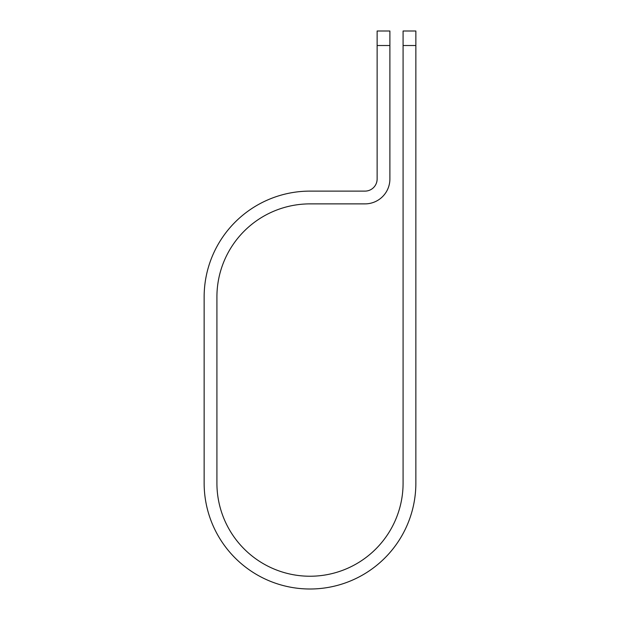<?xml version="1.0" encoding="UTF-8"?>
<svg xmlns="http://www.w3.org/2000/svg" width="620" height="620" viewBox="0 0 620 620"><rect width="100%" height="100%" fill="white"/><g stroke="black" fill="none" stroke-linecap="round" stroke-linejoin="round"><path stroke-width="0.93" d="M403.085 45.516L403.085 31L415.857 31L415.857 45.516L403.085 45.516L403.085 483.143A93.085 93.085 0 0 1 310 576.236A93.085 93.085 0 0 1 216.915 483.143L216.915 296.964A93.085 93.085 0 0 1 310 203.879L365.002 203.879A24.893 24.893 0 0 0 389.895 178.986L389.895 45.516L377.131 45.516L377.131 31L389.895 31L389.895 45.516M377.131 45.516L377.131 178.986A12.129 12.129 0 0 1 365.002 191.115L310 191.115A105.857 105.857 0 0 0 204.143 296.964L204.143 483.143A105.857 105.857 0 0 0 310 589A105.857 105.857 0 0 0 415.857 483.143L415.857 45.516"/></g></svg>
